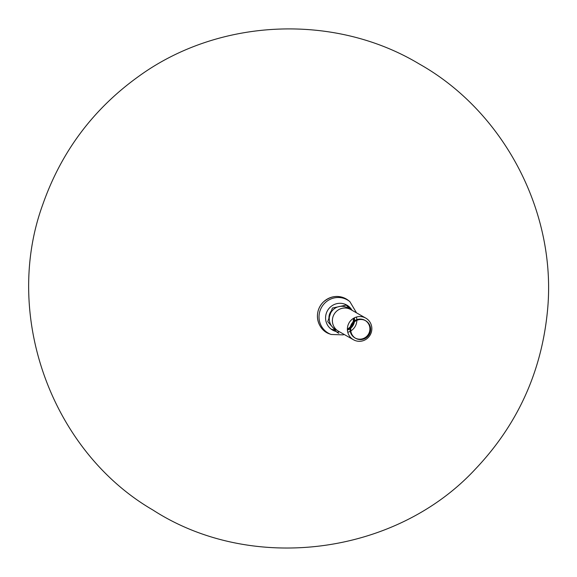 <?xml version="1.0" encoding="UTF-8"?>
<svg xmlns="http://www.w3.org/2000/svg" width="577" height="577" viewBox="0 0 577 577"><rect width="100%" height="100%" fill="white"/><g stroke="black" fill="none" stroke-linecap="round" stroke-linejoin="round"><path stroke-width="0.87" d="M351.299 326.416A10.112 9.881 119.7 0 0 355.677 338.324A10.112 9.881 119.7 0 0 370.066 332.662A10.112 9.881 119.7 0 0 365.688 320.754A10.112 9.881 119.7 0 0 351.299 326.416M348.061 325.082A12.442 12.16 119.7 0 0 353.456 339.745A12.442 12.16 119.7 0 0 371.162 332.77A12.442 12.16 119.7 0 0 365.768 318.115A12.442 12.16 119.7 0 0 348.061 325.082M354.408 321.865A10.501 10.263 -60.3 0 1 350.881 328.061M350.051 328.71A10.501 10.263 -60.3 0 1 347.412 330.066M354.365 317.855A10.501 10.263 -60.3 0 1 354.545 320.812M356.846 320.343A12.442 12.16 -60.3 0 1 350.816 330.931M350.217 331.277A12.442 12.16 -60.3 0 1 347.772 332.28M353.456 339.745L338.461 331.205A12.442 12.16 -60.3 0 1 334.047 314.371A12.442 12.16 -60.3 0 1 350.773 309.575L365.768 318.115M356.456 317.04A12.442 12.16 -60.3 0 1 356.838 319.651M339.298 331.681L336.968 332.265L338.822 333.318M336.968 332.265L327.743 321.627L332.388 308.046L346.265 305.096L348.126 306.156L351.588 310.037M346.265 305.096L349.518 308.955M336.679 329.965A12.348 12.067 -60.3 0 1 333.477 309.423A12.348 12.067 -60.3 0 1 348.796 308.681M353.42 321.699A10.112 9.881 -60.3 0 0 353.535 318.309A12.348 12.067 -60.3 0 1 352.929 322.175M350.398 326.625A12.348 12.067 -60.3 0 1 347.404 329.114A10.112 9.881 -60.3 0 0 350.239 327.296M352.908 323.437A10.112 9.881 -60.3 0 1 351.465 325.969M353.932 322.291A10.112 9.881 -60.3 0 1 351.011 327.433M350.095 328.212A10.112 9.881 -60.3 0 1 347.39 329.662M354.011 318.042A10.112 9.881 -60.3 0 1 354.134 321.108M365.328 320.56A10.112 9.881 -60.3 0 1 369.352 332.258A10.112 9.881 -60.3 0 1 355.331 338.115M355.677 338.324L354.963 337.92A10.112 9.881 -60.3 0 1 351.379 324.245A10.112 9.881 -60.3 0 1 364.974 320.343L365.688 320.754M348.205 306.243A15.197 14.851 119.7 0 0 347.729 305.659M333.535 330.585A15.197 14.851 119.7 0 0 335.648 330.794M345.053 304.252A14.367 14.043 -60.3 0 1 346.085 305.132M334.876 329.929A14.367 14.043 -60.3 0 1 330.96 328.998M348.652 300.639A19.416 18.976 119.7 0 0 320.019 306.38A19.416 18.976 119.7 0 0 329.691 333.939C317.602 330.123 312.611 312.489 323.394 301.973C331.602 295.135 340.019 294.696 348.652 300.639L349.85 301.612A19.156 18.724 119.7 0 0 321.591 307.281A19.156 18.724 119.7 0 0 331.14 334.472L343.019 334.869L344.209 334.48M336.319 331.551A14.382 14.057 -60.3 0 1 338.425 303.387A14.382 14.057 -60.3 0 1 351.999 310.275M330.571 312.72A10.588 10.35 119.7 0 0 329.46 315.922M331.169 311.111A11.057 10.804 119.7 0 0 328.926 317.595M42.842 204.352C61.422 151.441 93.51 108.671 139.122 76.049C219.21 18.089 334.537 13.026 419.176 63.924C505.286 112.284 557.966 215.005 547.227 313.282C540.887 373.47 516.862 425.487 475.152 469.339C395.115 555.528 251.406 573.697 152.869 509.989C51.389 451.091 2.358 314.797 42.842 204.352M330.542 312.792L329.481 315.857M349.85 301.612L356.521 312.849M331.14 334.472L329.691 333.939"/></g></svg>
